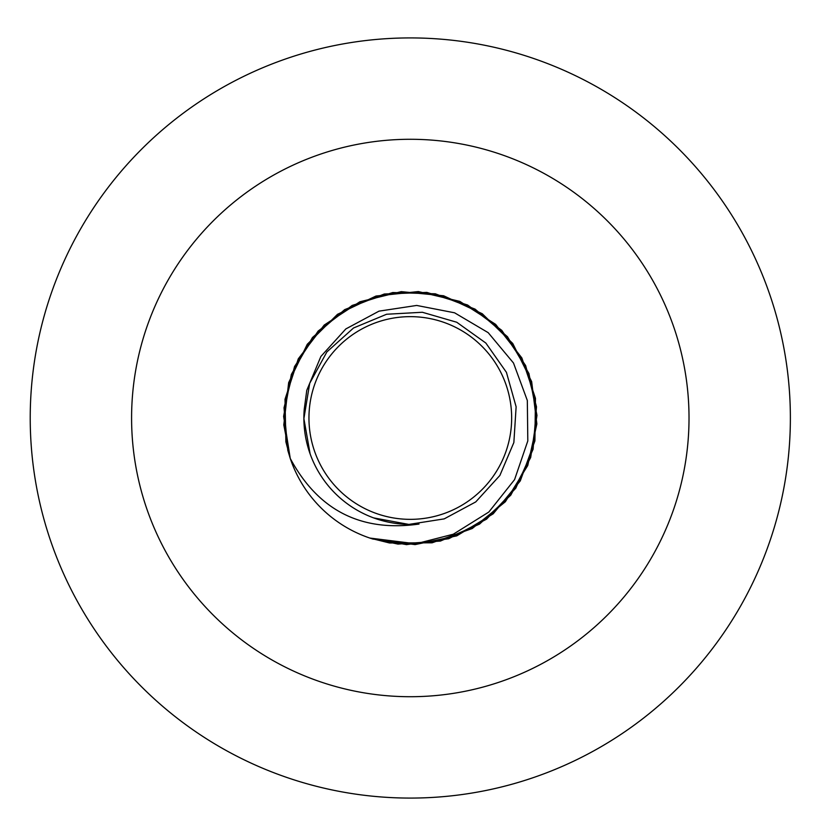 <?xml version="1.0" encoding="UTF-8"?>
<svg xmlns="http://www.w3.org/2000/svg" width="836" height="836" viewBox="0 0 836 836"><rect width="100%" height="100%" fill="white"/><g stroke="black" fill="none" stroke-linecap="round" stroke-linejoin="round"><path stroke-width="1.25" d="M689.021 418A278.712 278.712 0 0 1 270.948 659.374A278.712 278.712 0 0 1 270.948 176.626A278.712 278.712 0 0 1 689.021 418M790.375 418A380.066 380.066 0 0 1 220.265 747.154A380.066 380.066 0 0 1 220.265 88.846A380.066 380.066 0 0 1 790.375 418M308.954 418A101.355 101.355 0 0 0 418.596 519.01A101.355 101.355 0 0 0 511.507 412.461A101.355 101.355 0 0 0 407.529 316.687A101.355 101.355 0 0 0 308.954 418M420.539 542.595L453.3 534.214L488.82 512.04L514.568 479.634L527.809 440.927L527.328 400.496L513.492 363.002L488.193 332.665L454.575 312.8L416.694 305.443L379.001 311.149L345.843 328.935L320.878 356.46L306.781 390.328L304.241 409.285A106.423 106.423 0 0 0 419.014 524.057C361.131 532.25 318.213 510.378 290.249 458.452A126.685 126.685 0 0 0 369.846 538.06L411.949 543.295L420.539 542.595M290.249 458.452L283.623 416.38L291.325 374.486L312.465 337.514L344.672 309.633L384.299 294.011L426.862 292.401L467.554 304.983L501.767 330.345L525.656 365.614L536.493 406.808L533.075 449.256L515.781 488.182L486.552 519.166L448.713 538.729L406.536 544.633L369.93 538.081M290.291 458.536L285.891 441.899L285.003 399.315L298.274 358.843L324.211 325.058L359.877 301.775L401.249 291.639L443.634 295.777L482.257 313.73L512.75 343.471L531.665 381.634L536.858 423.915L527.746 465.516L505.352 501.757L472.225 528.53L432.097 542.804L389.503 542.972L370.223 538.175M370.149 538.144L397.967 544.09L440.457 541.049L479.53 524.099L510.786 495.163L530.682 457.501L536.963 415.367L528.937 373.535L507.494 336.741L475.067 309.121L435.326 293.802L392.753 292.537L352.155 305.443L318.14 331.077L294.544 366.534L284.021 407.801L287.783 450.238L290.259 458.494L283.801 424.918L288.66 382.606L307.261 344.286L337.514 314.305L376.001 296.038L418.355 291.565L459.8 301.378L495.654 324.378L521.863 357.954L535.458 398.323L534.904 440.917L520.264 480.909L493.198 513.806L456.759 535.866L415.074 544.602L372.846 539.032L369.878 538.07M373.64 517.902L408.846 524.412L444.209 518.874L475.736 501.924L499.865 475.475L513.858 442.526L516.125 406.798L506.428 372.344L485.852 343.053L456.728 322.236L422.347 312.267L386.598 314.252L353.544 327.984L326.907 351.893L309.707 383.296L303.886 418.617L310.114 453.864"/></g></svg>
